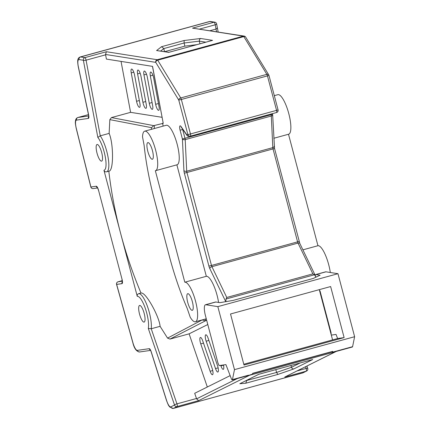 <?xml version="1.0" encoding="UTF-8"?>
<svg xmlns="http://www.w3.org/2000/svg" width="430" height="430" viewBox="0 0 430 430"><rect width="100%" height="100%" fill="white"/><g stroke="black" fill="none" stroke-linecap="round" stroke-linejoin="round"><path stroke-width="0.64" d="M258.839 374.288L239.806 383.732L258.666 374.331L312.728 359.512L293.867 368.913L292.819 368.859L291.895 368.225L290.884 365.505M293.867 368.913L277.828 374.439L245.777 383.221L246.782 380.297M277.828 374.439L276.635 372.514L275.802 369.639M168.737 52.358L156.595 50.557L161.524 46.709L184.148 40.511L184.094 42.914L184.862 46.134L196.79 44.666M205.884 42.178L199.31 41.14L199.52 39.458L200.649 38.485L212.571 40.361L168.522 52.433M161.524 46.709L163.776 48.483L164.529 51.627M212.173 40.452L212.571 40.361M205.841 304.746A10.782 2.913 -105.3 0 0 205.475 304.762L215.489 302.021A10.782 2.913 74.7 0 1 215.849 302.005L205.841 304.746L217.838 306.633L234.484 369.639L354.621 336.712L352.584 346.682A2.155 0.581 74.7 0 1 352.385 346.999A2.155 0.581 74.7 0 1 352.363 347.005M248.497 375.471L252.464 374.121L252.63 373.315L332.723 351.364A1.618 0.435 74.7 0 1 332.573 351.6L252.587 373.525M234.484 369.639L232.442 379.609A2.155 0.581 74.7 0 1 232.243 379.926A2.155 0.581 74.7 0 1 232.227 379.926A2.155 0.581 74.7 0 1 231.345 378.712L225.917 364.613L219.069 365.591L217.962 363.049L205.422 315.577A10.782 2.913 -105.3 0 1 205.475 304.762M155.343 170.726A20.484 5.536 -105.3 0 0 155.531 170.689A20.484 5.536 -105.3 0 0 155.547 149.801A20.484 5.536 -105.3 0 0 144.883 131.134A20.484 5.536 -105.3 0 0 144.7 131.171A20.484 5.536 -105.3 0 0 142.529 136.874L144.125 145.399A111.058 30.019 74.7 0 0 154.23 199.031L169.226 255.802A111.058 30.019 74.7 0 0 187.163 308.31L190.227 317.249A20.484 5.536 -105.3 0 0 195.263 321.801A20.484 5.536 -105.3 0 0 195.446 321.764A20.484 5.536 -105.3 0 0 195.462 300.876A20.484 5.536 -105.3 0 0 184.803 282.209L155.343 170.726M155.531 170.689L177.052 164.787A20.484 5.536 -105.3 0 0 177.074 143.905A20.484 5.536 -105.3 0 0 166.41 125.237A20.484 5.536 -105.3 0 0 166.227 125.275L144.7 131.171M218.58 302.435A20.484 5.536 -105.3 0 0 206.325 276.307L184.803 282.209M187.829 293.668A8.627 2.333 74.7 0 1 192.317 301.527A8.627 2.333 74.7 0 1 192.312 310.32A8.627 2.333 74.7 0 1 192.231 310.336A8.627 2.333 74.7 0 1 187.743 302.478A8.627 2.333 74.7 0 1 187.754 293.685A8.627 2.333 74.7 0 1 187.829 293.668M147.915 142.593A8.627 2.333 74.7 0 1 152.403 150.457A8.627 2.333 74.7 0 1 152.397 159.25A8.627 2.333 74.7 0 1 152.317 159.267A8.627 2.333 74.7 0 1 147.829 151.403A8.627 2.333 74.7 0 1 147.834 142.609A8.627 2.333 74.7 0 1 147.915 142.593M273.786 138.277L288.686 134.198A20.484 5.536 -105.3 0 0 288.702 113.31A20.484 5.536 -105.3 0 0 278.038 94.643A20.484 5.536 -105.3 0 0 277.855 94.681L274.308 95.653M330.31 272.502A20.484 5.536 -105.3 0 0 317.953 245.713L302.908 249.841M101.544 161.148A8.627 2.333 -105.3 0 0 101.62 161.132A8.627 2.333 -105.3 0 0 101.63 152.338A8.627 2.333 -105.3 0 0 97.142 144.475A8.627 2.333 -105.3 0 0 97.062 144.491A8.627 2.333 -105.3 0 0 97.056 153.284A8.627 2.333 -105.3 0 0 101.544 161.148M144.066 322.108A8.627 2.333 -105.3 0 0 144.147 322.091A8.627 2.333 -105.3 0 0 144.152 313.298A8.627 2.333 -105.3 0 0 139.664 305.44A8.627 2.333 -105.3 0 0 139.583 305.456A8.627 2.333 -105.3 0 0 139.578 314.249A8.627 2.333 -105.3 0 0 144.066 322.108M106.506 171.796A2.155 2.075 -98.1 0 1 103.953 170.264L120.599 233.291A431.285 414.988 81.9 0 1 108.811 171.178C113.896 171.376 113.509 143.099 109.129 133.402L109.838 119.631L111.477 117.578L130.591 112.343L121.045 61.399M180.079 130.166L182.664 129.532L184.986 138.336A2.155 0.581 -105.3 0 1 185.201 139.626L186.711 171.221L272.813 147.624L271.303 116.025L185.201 139.626A2.155 1.322 -2.7 0 1 182.406 138.965L180.079 130.166A4.311 1.166 74.7 0 1 180.138 125.834A4.311 1.166 74.7 0 1 181.014 126.506L186.76 134.751L187.883 134.595L178.773 100.115L155.73 62.355L105.522 54.459A2.155 0.581 74.7 0 1 105.603 54.82L86.075 60.173L100.255 135.832L109.129 133.402M138.707 293.69L141.008 293.061C145.662 291.551 159.39 316.797 160.094 326.327L151.226 328.756L148.307 328.477A18.06 4.88 -105.3 0 0 145.356 308.525A18.06 4.88 -105.3 0 0 137.256 296.324A2.155 2.075 -98.2 0 1 138.707 293.69A20.215 5.466 74.7 0 1 147.506 306.59A20.215 5.466 74.7 0 1 151.226 328.756L176.956 403.856L196.478 398.502A2.155 0.581 74.7 0 1 196.591 398.857L237.441 378.502M139.895 103.48A5.122 1.387 74.7 0 1 139.578 107.328A5.122 1.387 74.7 0 1 139.535 107.339A5.122 1.387 74.7 0 1 136.552 101.297L131.231 72.896A5.122 1.387 74.7 0 1 131.548 69.047A5.122 1.387 74.7 0 1 131.596 69.036A5.122 1.387 74.7 0 1 134.574 75.078L139.895 103.48M146.264 104.485A5.122 1.387 74.7 0 1 145.947 108.333A5.122 1.387 74.7 0 1 145.899 108.338A5.122 1.387 74.7 0 1 142.921 102.302L137.595 73.895A5.122 1.387 74.7 0 1 137.917 70.047A5.122 1.387 74.7 0 1 137.96 70.042A5.122 1.387 74.7 0 1 140.943 76.078L146.264 104.485M152.628 105.484A5.122 1.387 74.7 0 1 152.311 109.333A5.122 1.387 74.7 0 1 152.268 109.344A5.122 1.387 74.7 0 1 149.285 103.302L143.964 74.901A5.122 1.387 74.7 0 1 144.281 71.052A5.122 1.387 74.7 0 1 144.329 71.041A5.122 1.387 74.7 0 1 147.307 77.083L152.628 105.484M158.998 106.484A5.122 1.387 74.7 0 1 158.681 110.333A5.122 1.387 74.7 0 1 158.632 110.343A5.122 1.387 74.7 0 1 155.655 104.302L150.333 75.9A5.122 1.387 74.7 0 1 150.65 72.052A5.122 1.387 74.7 0 1 150.694 72.041A5.122 1.387 74.7 0 1 153.677 78.083L158.998 106.484M212.124 368.316A5.122 1.387 74.7 0 1 212.484 374.729A5.122 1.387 74.7 0 1 212.436 374.74A5.122 1.387 74.7 0 1 210.136 371.262L200.751 343.882A5.122 1.387 74.7 0 1 200.396 337.469A5.122 1.387 74.7 0 1 200.439 337.459A5.122 1.387 74.7 0 1 202.745 340.936L212.124 368.316M217.516 365.629A5.122 1.387 74.7 0 1 217.876 372.041A5.122 1.387 74.7 0 1 217.827 372.052A5.122 1.387 74.7 0 1 215.527 368.575L206.147 341.194A5.122 1.387 74.7 0 1 205.787 334.782A5.122 1.387 74.7 0 1 205.83 334.776A5.122 1.387 74.7 0 1 208.136 338.249L217.516 365.629M223.471 364.962A5.122 1.387 74.7 0 1 223.267 369.354A5.122 1.387 74.7 0 1 223.218 369.365A5.122 1.387 74.7 0 1 220.918 365.887L220.735 365.355M207.319 387L189.103 333.836L207.787 324.526M205.029 319.135L205.922 320.581L206.69 320.371M205.922 320.581L169.99 339.077L189.103 333.836M162.019 117.304L130.591 112.343M105.603 54.82L106.398 59.087L152.564 66.376L163.239 123.335L152.473 66.365M163.239 123.335L154.392 125.485L154.273 128.548M111.477 117.578L153.763 125.646L154.392 125.485M232.442 379.609L248.368 375.245L249.55 375.283L335.653 351.686L336.652 351.047L352.584 346.682M319.296 289.653L332.578 339.91M315.991 277.151L314.481 274.759L312.863 273.872L298.022 243.079L211.925 266.675L226.766 297.469L312.863 273.872M314.481 274.759L226.019 299.006L225.852 301.65M332.723 351.364L332.557 352.17L336.652 351.047M332.557 352.17L332.422 351.643M317.953 245.713L288.503 134.246M196.478 398.502L194.693 393.294L230.157 375.621M141.008 293.061A431.285 414.993 81.8 0 1 120.599 233.291L137.256 296.324M169.99 339.077L167.555 338.109L160.094 326.327M151.457 129.322L151.51 127.656L109.838 119.631M167.555 338.109L202.256 319.893M163.142 126.119L162.599 123.238M206.325 276.307L176.875 164.84M164.712 51.654L184.862 46.134M160.669 51.02L163.803 48.574L184.115 43.005L199.31 41.14L199.95 43.801M331.31 335.11L336.045 334.433L337.62 338.528L243.794 364.242M330.632 286.547L344.118 337.598L244.003 365.038L230.518 313.986L330.632 286.547M217.838 306.633L337.975 273.706L354.621 336.712M337.62 338.528L344.118 337.598M325.978 271.819L315.964 274.566A10.782 2.913 -105.3 0 0 315.604 274.582L325.617 271.841A10.782 2.913 74.7 0 1 325.978 271.819L337.975 273.706M315.964 274.566L320.097 275.216L313.233 278.452L233.141 300.403L219.983 302.656L215.849 302.005M315.604 274.582A10.782 2.913 -105.3 0 0 315.045 275.023M319.608 290.831L319.985 290.777L330.998 332.449L331.24 334.846M330.632 332.551L330.998 332.449M319.619 290.873L319.985 290.777M336.013 351.546L284.757 377.046L335.653 351.686M249.55 375.283L198.66 400.642L177.133 406.543L173.457 408.371L302.607 372.977A2.155 2.075 -116.5 0 0 302.973 372.837L306.644 371.009A2.155 2.075 -116.5 0 1 306.284 371.149L284.757 377.046M226.019 299.006L226.766 297.469M225.75 301.666L209.775 268.519A4.311 1.166 74.7 0 1 208.905 266.095L184.346 173.145A4.311 1.166 -105.3 0 1 183.916 170.565L182.406 138.965L271.088 114.74A2.155 0.581 -105.3 0 1 271.303 116.025A2.155 1.322 -2.7 0 0 272.658 114.719A2.155 2.155 0 0 0 272.588 114.272L272.426 113.66M198.66 400.642L196.591 398.857M170.855 406.855A2.155 2.075 -116.5 0 0 173.457 408.371A10.782 2.913 74.7 0 1 173.311 408.43L169.726 407.006C168.823 405.512 168.92 406.957 166.501 400.454A2.155 0.29 -17.5 0 1 166.555 400.357A8.627 2.333 -105.3 0 0 170.662 406.914A8.627 2.333 -105.3 0 0 170.855 406.855L174.532 405.022A2.155 0.468 161.1 0 1 176.956 403.856A2.155 0.581 74.7 0 1 177.133 406.543A2.155 2.075 -116.5 0 1 174.532 405.022L148.307 328.477M189.071 136.337A2.155 2.075 81.8 0 1 186.76 134.751A2.155 1.65 145.1 0 0 186.996 135.439A2.155 2.155 0 0 0 189.071 136.337L190.189 136.181A2.155 2.075 81.8 0 0 190.436 136.127A2.155 0.581 -105.3 0 0 190.458 136.122A2.155 0.581 -105.3 0 0 190.469 133.961L276.565 110.365L267.455 75.884L181.358 99.481L190.469 133.961L187.883 134.595A2.155 2.075 81.8 0 0 190.189 136.181A2.155 2.155 0 0 0 190.458 136.122L276.533 112.531A2.155 0.581 -105.3 0 0 276.554 112.526A2.155 0.581 -105.3 0 0 276.565 110.365L278.07 109.897L268.96 75.417A2.155 2.155 0 0 0 268.718 74.841L245.675 37.087A2.155 2.155 0 0 0 244.165 36.082L244.165 36.082A2.155 2.059 98.9 0 0 243.332 36.125L192.516 28.133L214.038 22.236A2.155 2.059 -81.1 0 1 214.871 22.188L210.539 21.505A2.155 2.059 98.9 0 0 209.706 21.554L80.555 56.948L84.877 57.631L106.403 51.729L157.235 59.727L243.332 36.125A2.155 0.581 -105.3 0 1 243.799 36.588A2.155 1.516 -31.4 0 1 245.675 37.087M244.165 36.082L192.516 28.133M268.96 75.417L267.455 75.884A2.155 0.581 -105.3 0 0 266.842 74.347L243.799 36.588L157.702 60.184A2.155 0.581 -105.3 0 0 157.235 59.727A2.155 2.059 -81.1 0 0 155.73 62.355A2.155 1.516 -31.4 0 1 157.702 60.184L180.745 97.943A2.155 0.581 -105.3 0 1 181.358 99.481L178.773 100.115A2.155 1.516 -31.4 0 1 180.745 97.943L266.842 74.347A2.155 1.516 -31.4 0 1 268.718 74.841M105.522 54.459L106.403 51.729M106.258 171.85L106.688 171.758A20.215 5.466 74.7 0 0 108.037 157.09A20.215 5.466 74.7 0 0 100.255 135.832L97.83 137.406L83.372 60.259A2.155 2.059 -81.1 0 1 84.877 57.631A2.155 0.581 74.7 0 1 86.075 60.173A2.155 0.607 169.4 0 1 83.372 60.259L79.05 59.582A8.627 2.333 -105.3 0 0 78.841 59.577A8.627 2.333 -105.3 0 0 78.368 66.795A2.155 0.43 167.9 0 1 78.265 66.698L88.87 116.476M202.315 319.995L205.298 320.758M153.763 125.646L151.51 127.656M156.595 50.557L168.899 52.309M245.777 383.221L239.806 383.732M209.99 30.707L216.037 29.052L215.242 24.784A2.155 0.581 -105.3 0 0 214.038 22.236L209.706 21.554A10.782 2.913 -105.3 0 0 209.442 21.548A10.782 2.913 -105.3 0 0 209.345 21.57L80.195 56.964A10.782 2.913 74.7 0 1 80.292 56.948A10.782 2.913 74.7 0 1 80.555 56.948A2.155 2.059 -81.1 0 0 79.05 59.582M210.539 21.505L209.345 21.57A10.782 2.913 -105.3 0 0 209.249 21.602M182.847 129.484L182.664 129.532A2.155 0.581 74.7 0 1 182.551 129.059M220.918 365.887L223.519 365.172M206.147 341.194L208.883 340.442M215.527 368.575L218.128 367.86M200.751 343.882L203.492 343.129M210.136 371.262L212.737 370.547M297.157 370.913L306.101 368.456L305.515 366.747M150.333 75.9L152.886 75.202M155.655 104.302L158.444 103.539M143.964 74.901L146.517 74.196M149.285 103.302L152.08 102.539M137.595 73.895L140.153 73.197M142.921 102.302L145.711 101.534M131.231 72.896L133.784 72.197M136.552 101.297L139.347 100.534M216.532 31.734L216.032 29.063M302.365 373.052A10.782 2.913 -105.3 0 0 302.462 373.036A10.782 2.913 -105.3 0 0 302.607 372.977L306.284 371.149A2.155 0.581 -105.3 0 0 306.101 368.456A2.155 0.468 -18.9 0 1 307.724 368.381L306.923 366.043M184.148 40.511L200.649 38.485M272.588 114.272L271.088 114.74L270.911 114.074M274.168 146.318A2.155 1.322 -2.7 0 1 272.813 147.624A2.155 0.581 74.7 0 0 273.028 148.914L186.926 172.511L211.49 265.46L297.587 241.864L273.028 148.914L274.534 148.447L272.658 114.719M103.953 170.264A18.06 4.88 -105.3 0 0 105.248 156.713A18.06 4.88 -105.3 0 0 97.83 137.406M78.368 66.795L88.623 114.81A2.155 0.43 167.9 0 1 88.516 114.713M88.731 116.551A2.155 2.075 81.8 0 0 88.386 118.417A4.311 1.166 -105.3 0 0 88.623 114.81M88.386 118.417L76.524 120.12A8.627 2.333 -105.3 0 0 76.287 128.355L90.907 186.991L96.25 186.228A4.311 1.166 74.7 0 1 98.518 190.227L122.05 279.306A4.311 1.166 -105.3 0 1 121.991 283.644L116.648 284.407L132.951 342.801A8.627 2.333 -105.3 0 0 137.358 350.375L149.226 348.676A4.311 1.166 -105.3 0 1 151.279 351.955L166.555 400.357M118.078 281.779A2.155 2.155 0 0 0 116.573 284.44L116.648 284.407A2.155 2.075 81.8 0 1 118.099 281.779A2.155 0.581 -105.3 0 0 118.078 281.779L122.249 280.639L118.099 281.779L122.313 281.172M76.287 128.355L76.201 128.328C74.825 121.378 75.486 122.184 75.524 120.529C75.787 118.976 76.572 117.965 77.878 117.508L88.489 114.6L77.975 117.487L88.709 115.95M218.155 31.992L216.655 23.924A2.155 0.613 -10.6 0 1 215.242 24.784L199.601 29.073M246.094 380.641L276.608 372.423L291.411 367.322L300.156 362.963M302.973 372.837L173.311 408.43A10.782 2.913 74.7 0 1 173.215 408.452M77.878 117.508A10.782 2.913 74.7 0 1 77.975 117.487A2.155 2.075 81.8 0 0 76.524 120.12M299.092 241.397L297.587 241.864A2.155 0.581 74.7 0 0 298.022 243.079A2.155 1.166 -25.7 0 1 299.823 243.439L274.534 148.447M209.775 268.519A2.155 1.166 -25.7 0 1 211.925 266.675A2.155 0.581 74.7 0 1 211.49 265.46L208.905 266.095M184.346 173.145L186.926 172.511A2.155 0.581 74.7 0 1 186.711 171.221A2.155 1.322 -2.7 0 1 183.916 170.565M166.501 400.454L151.226 352.057A2.155 0.29 -17.5 0 1 151.279 351.955M181.014 126.506A2.155 1.65 145.1 0 0 181.25 127.189L186.996 135.439M150.366 350.074A2.155 2.075 -98.2 0 1 149.226 348.676M150.554 350.402L139.669 351.96A2.155 2.075 -98.2 0 1 137.358 350.375M139.669 351.96C136.509 351.6 134.246 348.558 132.875 342.834L132.951 342.801M122.335 281.779A2.155 2.075 81.8 0 0 121.991 283.644M98.518 190.227L122.05 279.306M97.39 187.63A2.155 2.075 -98.2 0 1 96.25 186.228M93.213 188.576A2.155 2.075 -98.2 0 1 90.907 186.991L90.816 186.964A2.155 2.155 0 0 0 93.213 188.576L97.583 187.953M216.037 29.052L217.333 28.036M168.689 52.369L212.259 40.431M80.195 56.964C77.674 58.055 77.131 59.958 78.265 66.698M352.385 346.999L336.217 351.428M248.529 375.46L232.243 379.926M206.271 318.797L195.446 321.764M106.688 171.758L108.994 171.129M315.652 276.286L299.823 243.439M151.226 352.057L150.554 350.122M190.458 136.122L276.554 112.526A2.155 2.155 0 0 0 278.07 109.897M116.573 284.44L132.875 342.834M121.969 279.312L122.469 281.698M98.432 190.232L97.583 187.674M76.201 128.328L90.816 186.964M216.655 23.924A2.155 2.155 0 0 0 214.871 22.188M306.644 371.009A2.155 2.155 0 0 0 307.724 368.381M312.594 359.555L258.742 374.315"/></g></svg>
